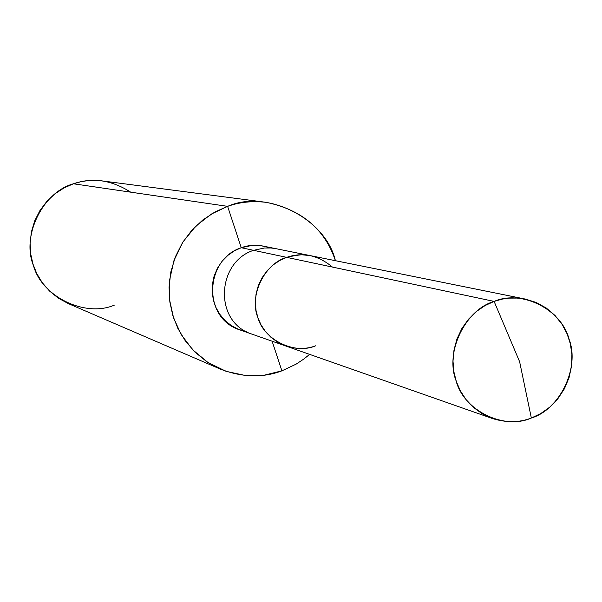 <?xml version="1.0" encoding="UTF-8"?>
<svg xmlns="http://www.w3.org/2000/svg" width="602" height="602" viewBox="0 0 602 602"><rect width="100%" height="100%" fill="white"/><g stroke="black" fill="none" stroke-linecap="round" stroke-linejoin="round"><path stroke-width="0.9" d="M332.447 267.077C317.969 255.097 302.716 251.862 286.68 257.355L494.107 301.406L519.631 361.757L531.348 418.021C503.957 430.347 463.6 410.504 456.045 380.675C444.78 352.223 465.226 309.714 494.107 301.406L485.114 305.545L476.415 311.49L468.506 319.218L461.884 328.504L456.963 338.949L453.991 350.01L453.005 361.117L453.87 371.727L456.301 381.457L460.267 390.683L465.986 399.495L473.413 407.381L482.322 413.837L492.316 418.48C506.312 422.837 519.323 422.679 531.348 418.021L519.631 361.757L494.107 301.406C521.791 289.276 561.779 309.624 569.078 339.219C580.05 367.476 559.973 409.488 531.348 418.021L540.746 413.566L549.769 407.125L557.851 398.757L564.428 388.764L569.078 377.627L571.561 365.993L571.9 354.518L570.327 343.75L567.122 333.899L562.072 324.358L555.089 315.546L546.338 308.073L536.179 302.46L525.17 299.036L518.179 298.073L508.983 298.125L502.369 299.081L494.107 301.406L286.68 257.355C264.534 263.571 249.002 295.642 257.724 317.216C263.608 339.806 294.656 355.014 315.696 345.789C294.656 355.014 263.608 339.806 257.724 317.216C249.002 295.642 264.534 263.571 286.68 257.355L298.095 254.909L303.37 254.789L310.542 255.639L301.602 254.759L291.383 255.97L286.68 257.355L279.787 260.463L273.135 264.933L267.092 270.757L262.043 277.763L258.303 285.649L256.053 294.009L255.331 302.4L256.031 310.436L257.919 317.803L260.997 324.802L265.414 331.491L271.141 337.489L277.996 342.418L285.687 345.969L277.996 342.418L271.141 337.489L265.414 331.491L260.997 324.802L257.919 317.803L256.031 310.436L255.331 302.4L256.053 294.009L258.303 285.649L262.043 277.763L267.092 270.757L273.135 264.933L279.787 260.463L286.68 257.355C302.716 251.862 317.969 255.097 332.447 267.077M492.316 418.48L285.687 345.969C296.455 349.333 306.456 349.273 315.696 345.789M285.687 345.969L252.682 334.388C213.221 322.612 216.554 262.058 253.57 250.327L286.68 257.355L253.57 250.327C216.554 262.058 213.221 322.612 252.682 334.388L240.409 330.084C201.708 318.533 204.958 259.199 241.259 247.708L253.57 250.327L264.421 248.009L271.133 247.994L276.25 248.709L271.133 247.994L264.421 248.009L253.57 250.327L241.259 247.708L234.456 250.801L227.932 255.323L222.093 261.238L217.36 268.334L214.056 276.258L212.34 284.543L212.197 292.707L213.447 300.36L215.877 307.359L219.662 314.124L224.839 320.339L231.288 325.569L238.708 329.445L246.685 331.747M220.324 369.094L68.402 303.634L58.326 298.156L49.499 291.014L42.245 282.647L36.745 273.534L32.99 264.135L30.725 254.059L30.1 243.2L31.387 231.966L34.698 220.881L39.958 210.497L46.903 201.316L55.128 193.701L64.143 187.854L73.459 183.783L227.616 206.358L215.072 211.912L202.927 219.88L191.835 230.25L182.451 242.756L175.325 256.888L170.825 271.969L169.057 287.244L169.847 302.001L172.864 315.674L177.883 328.421L185.25 340.77L194.965 352.095L206.81 361.719L220.324 369.094C242.23 377.484 262.75 378.064 281.894 370.84L272.112 341.206L281.894 370.84L264.511 375.114L245.481 375.52L226.126 371.344L208.029 362.532L192.693 349.785L181.097 334.388L173.549 317.818L169.591 299.947L169.523 280.359L174.008 260.425L183.046 241.801L195.898 226.028L211.242 214.116L227.616 206.358L241.259 247.708L251.907 245.443L261.832 245.827L525.17 299.036M269.749 247.911C259.582 244.532 250.086 244.465 241.259 247.708L227.616 206.358L73.459 183.783C42.667 192.136 21.205 236.074 33.501 265.715C41.854 296.741 85.16 317.69 114.305 305.146M227.616 206.358C267.017 188.802 325.765 218.835 335.397 260.666C324.892 229.227 301.828 209.789 266.204 202.34C252.246 200.767 239.385 202.106 227.616 206.358M309.616 354.367L303.965 358.95L296.094 364.165L281.894 370.84L296.094 364.165L303.965 358.95L309.616 354.367M130.717 192.173C111.558 179.983 92.467 177.191 73.459 183.783L81.097 181.676L87.192 180.713L100 180.623L266.204 202.34"/></g></svg>
